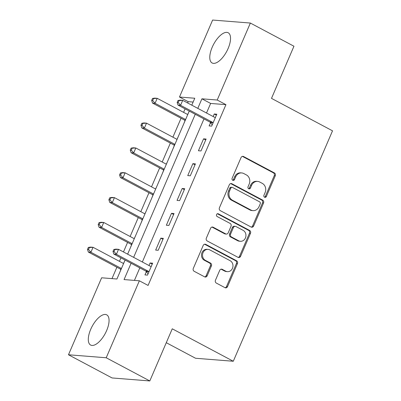 <?xml version="1.0" encoding="UTF-8"?>
<svg xmlns="http://www.w3.org/2000/svg" width="401" height="401" viewBox="0 0 401 401"><rect width="100%" height="100%" fill="white"/><g stroke="black" fill="none" stroke-linecap="round" stroke-linejoin="round"><path stroke-width="0.6" d="M264.56 197.227A1.509 1.333 94.5 0 0 266.344 196.5L275.266 175.783A2.155 1.905 94.5 0 0 274.399 172.921L243.587 156.54A2.155 1.905 94.5 0 0 242.921 156.34A2.155 1.905 94.5 0 0 241.041 157.578L232.119 178.295A1.509 1.333 94.5 0 0 234.515 179.568L235.668 176.891A6.892 6.095 94.5 0 1 241.688 172.931A6.892 6.095 94.5 0 1 243.833 173.563L246.399 174.926A6.892 6.095 94.5 0 1 249.186 184.079L248.034 186.761A1.509 1.333 94.5 0 0 250.43 188.034L251.582 185.352A6.892 6.095 94.5 0 1 257.607 181.397A6.892 6.095 94.5 0 1 259.748 182.024L262.314 183.392A6.892 6.095 94.5 0 1 265.106 192.545L263.948 195.222A1.509 1.333 94.5 0 0 264.56 197.227M264.53 197.207A1.509 1.333 94.5 0 0 265.327 196.415L274.249 175.698A2.155 1.905 94.5 0 0 273.377 172.841L242.57 156.455A2.155 1.905 94.5 0 0 242.404 156.38M232.695 180.28A1.509 1.333 94.5 0 0 233.492 179.488L234.645 176.806L235.668 176.891M248.61 188.746A1.509 1.333 94.5 0 0 249.412 187.954L250.565 185.272L251.582 185.352M90.721 329.316A17.113 7.449 118 0 1 106.711 314.84A17.113 7.449 118 0 1 106.636 330.579A17.113 7.449 118 0 1 90.646 345.055A17.113 7.449 118 0 1 90.721 329.316M212.204 47.238A17.113 7.449 118 0 1 228.194 32.762A17.113 7.449 118 0 1 228.114 48.501A17.113 7.449 118 0 1 212.124 62.977A17.113 7.449 118 0 1 212.204 47.238M215.462 280.214A2.155 1.905 94.5 0 0 216.334 283.076L224.976 287.667A2.155 1.905 94.5 0 0 225.648 287.868A2.155 1.905 94.5 0 0 227.527 286.63L237.437 263.622A2.155 1.905 94.5 0 0 236.565 260.76L205.758 244.379A2.155 1.905 94.5 0 0 205.091 244.184A2.155 1.905 94.5 0 0 203.207 245.417L193.297 268.429A2.155 1.905 94.5 0 0 194.169 271.287L204.61 276.84A2.155 1.905 94.5 0 0 205.282 277.036A2.155 1.905 94.5 0 0 207.162 275.798L211.402 265.953A2.155 1.905 94.5 0 0 210.53 263.091L205.352 260.339A5.759 5.093 94.5 0 1 202.69 253.683A5.759 5.093 94.5 0 1 208.059 249.382A5.759 5.093 94.5 0 1 209.848 249.908L230.129 260.695A5.759 5.093 94.5 0 1 232.791 267.352A5.759 5.093 94.5 0 1 227.427 271.652A5.759 5.093 94.5 0 1 225.638 271.126L222.254 269.327A2.155 1.905 94.5 0 0 221.588 269.131A2.155 1.905 94.5 0 0 219.703 270.369L215.462 280.214M193.132 102.054L188.194 101.664L179.478 97.027L212.625 20.05L250.364 23.047L293.953 46.23L271.497 98.375L332.524 130.826L233.287 361.256L172.26 328.805L149.804 380.95L106.21 357.767L68.476 354.77L101.623 277.793L116.922 279.011L125.082 260.064M250.364 23.047L217.212 100.024L201.914 98.811L197.798 108.37M131.092 263.262L124.064 279.577L139.363 280.795L148.079 285.432L225.933 104.661L217.212 100.024M139.363 280.795L106.21 357.767M251.096 227.031A2.155 1.905 94.5 0 0 251.763 227.227A2.155 1.905 94.5 0 0 253.648 225.989L263.552 202.981A2.155 1.905 94.5 0 0 262.68 200.119L231.873 183.738A2.155 1.905 94.5 0 0 231.207 183.543A2.155 1.905 94.5 0 0 229.322 184.781L219.417 207.788A2.155 1.905 94.5 0 0 220.289 210.645L251.096 227.031M250.495 233.302L240.585 256.309A2.155 1.905 94.5 0 1 238.705 257.547A2.155 1.905 94.5 0 1 238.039 257.352L207.227 240.966A2.155 1.905 94.5 0 1 206.36 238.109L210.6 228.259A2.155 1.905 94.5 0 1 212.48 227.026A2.155 1.905 94.5 0 1 213.152 227.222L225.643 233.863A2.155 1.905 94.5 0 0 226.314 234.064A2.155 1.905 94.5 0 0 228.194 232.826L231.006 226.294A2.155 1.905 94.5 0 0 230.134 223.432L217.126 216.515A1.509 1.333 94.5 0 1 218.304 213.788L249.622 230.44A2.155 1.905 94.5 0 1 250.495 233.302L249.477 233.222L239.567 256.229L240.585 256.309M225.933 104.661L210.635 103.443L206.515 113.007M203.974 118.912L142.35 261.993M139.809 267.898L134.425 280.399M210.52 122.691L209.127 125.924L211.678 126.13L216.811 114.21L214.259 114.004L213.167 116.546M203.568 138.836L198.435 150.756L200.981 150.956L206.114 139.042L203.568 138.836L205.713 139.979M192.871 163.668L187.738 175.588L190.29 175.788L195.422 163.869L192.871 163.668L195.016 164.811M182.179 188.5L177.047 200.415L179.593 200.62L184.726 188.701L182.179 188.5L184.325 189.638M171.483 213.327L166.35 225.247L168.901 225.452L174.034 213.532L171.483 213.327L173.628 214.47M160.791 238.159L155.658 250.079L158.205 250.279L163.342 238.364L160.791 238.159L162.936 239.302M146.355 271.678L144.961 274.911L147.513 275.111L152.646 263.191L150.094 262.991L149.002 265.527M188.194 101.664L187.633 102.967M185.092 108.871L183.593 112.35M181.051 118.255L172.896 137.182M170.355 143.087L162.204 162.009M159.663 167.914L151.513 186.841M148.966 192.746L140.816 211.673M138.275 217.578L130.125 236.505M127.578 242.41L123.468 251.953M120.927 257.853L119.428 261.337M116.886 267.236L111.984 278.62M188.856 111.984L187.668 114.516M185.021 120.666L183.723 123.904M178.164 136.816L176.976 139.347M174.325 145.498L173.026 148.736M167.468 161.648L166.28 164.179M163.633 170.33L162.335 173.568M156.776 186.48L155.588 189.011M152.941 195.157L151.643 198.4M146.079 211.312L144.891 213.838M142.245 219.989L140.946 223.227M135.388 236.139L134.2 238.67M131.553 244.821L130.255 248.059M124.691 260.971L123.508 263.502M120.856 269.652L119.558 272.891M166.28 342.695L195.548 358.258L233.287 361.256M149.804 380.95L112.064 377.953L68.476 354.77M191.788 105.177L194.776 98.24L179.478 97.027M127.628 254.159L189.247 111.082M195.252 114.275L133.633 257.357M210.635 103.443L201.914 98.811M214.259 114.004L216.405 115.147M150.094 262.991L152.24 264.134M257.607 181.397L256.585 181.317A6.892 6.095 94.5 0 0 250.565 185.272M241.688 172.931L240.67 172.851A6.892 6.095 94.5 0 0 234.645 176.806M251.262 227.106A2.155 1.905 94.5 0 0 252.625 225.908L262.535 202.901A2.155 1.905 94.5 0 0 261.663 200.039L230.856 183.658A2.155 1.905 94.5 0 0 230.69 183.583M260.234 203.853A1.509 1.333 94.5 0 0 259.622 201.848L232.58 187.468A1.509 1.333 94.5 0 0 230.796 188.199L229.578 191.026A6.892 6.095 94.5 0 0 232.369 200.179L250.851 210.009A6.892 6.095 94.5 0 0 252.996 210.635A6.892 6.095 94.5 0 0 259.016 206.68L260.234 203.853M232.114 187.332L231.096 187.252A1.509 1.333 94.5 0 0 229.778 188.119L230.796 188.199M252.996 210.635L251.973 210.555A6.892 6.095 94.5 0 1 249.833 209.923L231.347 200.094A6.892 6.095 94.5 0 1 228.56 190.946L229.778 188.119M238.204 257.427A2.155 1.905 94.5 0 0 239.567 256.229M226.314 234.064L225.292 233.978A2.155 1.905 94.5 0 1 224.625 233.783L212.129 227.141A2.155 1.905 94.5 0 0 211.964 227.061M217.317 213.723L248.605 230.359L249.622 230.44M238.61 240.76A5.759 5.093 94.5 0 0 240.399 241.287A5.759 5.093 94.5 0 0 245.763 236.986A5.759 5.093 94.5 0 0 243.101 230.329L235.953 226.53A2.155 1.905 94.5 0 0 235.287 226.329A2.155 1.905 94.5 0 0 233.402 227.567L230.59 234.099A2.155 1.905 94.5 0 0 231.462 236.961L238.61 240.76L237.587 240.68A5.759 5.093 94.5 0 0 239.377 241.207L240.399 241.287M235.287 226.329L234.264 226.249A2.155 1.905 94.5 0 0 232.385 227.487L233.402 227.567M237.587 240.68L230.445 236.876A2.155 1.905 94.5 0 1 229.572 234.019L232.385 227.487M249.477 233.222A2.155 1.905 94.5 0 0 248.605 230.359M227.427 271.652L226.405 271.567A5.759 5.093 94.5 0 1 224.615 271.046L221.237 269.246A2.155 1.905 94.5 0 0 221.071 269.171M208.059 249.382L207.036 249.302A5.759 5.093 94.5 0 0 201.668 253.597A5.759 5.093 94.5 0 0 204.335 260.259L205.352 260.339M204.776 276.916A2.155 1.905 94.5 0 0 206.144 275.718L210.385 265.873A2.155 1.905 94.5 0 0 209.512 263.011L204.335 260.259M225.141 287.748A2.155 1.905 94.5 0 0 226.51 286.55L236.42 263.542A2.155 1.905 94.5 0 0 235.547 260.68L204.741 244.299A2.155 1.905 94.5 0 0 204.575 244.219M187.748 114.561L157.207 98.32L155.072 103.288L152.52 103.082L184.254 119.959A2.195 1.94 -85.5 0 1 184.841 120.445L185.082 120.746M152.681 100.531L153.533 98.541L152.515 98.461L151.658 100.45L152.681 100.531L155.072 103.288L185.608 119.523M152.515 98.461L154.661 98.115L157.207 98.32L153.533 98.541M152.52 103.082L151.658 100.45M178.014 100.491L177.157 102.476L178.179 102.556L179.031 100.571L178.014 100.491L180.154 100.145L182.706 100.345L214.44 117.222A2.195 1.94 94.5 0 0 215.121 117.423A2.195 1.94 94.5 0 0 215.152 117.423L215.417 117.438M179.031 100.571L182.706 100.345L180.565 105.313L178.019 105.107L209.753 121.984A2.195 1.94 94.5 0 1 210.34 122.475L212.239 124.816M213.066 122.896L212.891 122.676A2.195 1.94 94.5 0 0 212.299 122.19L180.565 105.313L178.179 102.556M214.761 117.353L215.437 117.393M177.157 102.476L178.019 105.107M177.052 139.388L146.515 123.152L144.375 128.114L141.824 127.914L173.563 144.791A2.195 1.94 -85.5 0 1 174.149 145.277L174.39 145.573M141.984 125.358L142.841 123.373L141.824 123.292L140.967 125.277L141.984 125.358L144.375 128.114L174.916 144.355M141.824 123.292L143.964 122.947L146.515 123.152L142.841 123.373M141.824 127.914L140.967 125.277M166.36 164.22L135.819 147.979L133.683 152.946L131.132 152.746L162.866 169.618A2.195 1.94 -85.5 0 1 163.458 170.109L163.698 170.405M131.292 150.19L132.15 148.205L131.127 148.124L130.27 150.109L131.292 150.19L133.683 152.946L164.22 169.187M131.127 148.124L133.272 147.779L135.819 147.979L132.15 148.205M131.132 152.746L130.27 150.109M155.668 189.051L125.127 172.811L122.987 177.778L120.44 177.573L152.174 194.45A2.195 1.94 -85.5 0 1 152.761 194.941L153.002 195.237M120.596 175.021L121.453 173.037L120.435 172.956L119.578 174.941L120.596 175.021L122.987 177.778L153.528 194.019M120.435 172.956L122.576 172.61L125.127 172.811L121.453 173.037M120.44 177.573L119.578 174.941M144.972 213.883L114.435 197.643L112.295 202.61L109.744 202.405L141.478 219.282A2.195 1.94 -85.5 0 1 142.069 219.773L142.31 220.069M109.904 199.853L110.761 197.868L109.739 197.783L108.887 199.773L109.904 199.853L112.295 202.61L142.831 218.851M109.739 197.783L111.884 197.437L114.435 197.643L110.761 197.868M109.744 202.405L108.887 199.773M134.28 238.715L103.739 222.475L101.598 227.437L99.052 227.237L130.786 244.114A2.195 1.94 -85.5 0 1 131.373 244.6L131.613 244.901M99.212 224.685L100.065 222.695L99.047 222.615L98.19 224.6L99.212 224.685L101.598 227.437L132.14 243.678M99.047 222.615L101.187 222.269L103.739 222.475L100.065 222.695M99.052 227.237L98.19 224.6M123.583 263.542L93.047 247.302L90.907 252.269L88.355 252.069L120.089 268.941A2.195 1.94 -85.5 0 1 120.681 269.432L120.922 269.728M88.516 249.512L89.373 247.527L88.35 247.447L87.498 249.432L88.516 249.512L90.907 252.269L121.448 268.51M88.35 247.447L90.496 247.101L93.047 247.302L89.373 247.527M88.355 252.069L87.498 249.432M113.849 249.472L112.992 251.462L114.014 251.542L114.871 249.552L113.849 249.472L115.994 249.126L118.541 249.332L150.275 266.204A2.195 1.94 94.5 0 0 150.956 266.404A2.195 1.94 94.5 0 0 150.992 266.409L151.252 266.424M114.871 249.552L118.541 249.332L116.405 254.299L113.854 254.094L145.588 270.971A2.195 1.94 94.5 0 1 146.18 271.462L148.079 273.803M148.906 271.883L148.726 271.662A2.195 1.94 94.5 0 0 148.139 271.171L116.405 254.299L114.014 251.542M150.596 266.339L151.272 266.379M112.992 251.462L113.854 254.094M265.327 196.415L266.344 196.5M233.492 179.488L234.515 179.568M249.412 187.954L250.43 188.034M242.57 156.455L243.587 156.54M273.377 172.841L274.399 172.921M274.249 175.698L275.266 175.783M230.856 183.658L231.873 183.738M261.663 200.039L262.68 200.119M262.535 202.901L263.552 202.981M252.625 225.908L253.648 225.989M228.56 190.946L229.578 191.026M231.347 200.094L232.369 200.179M249.833 209.923L250.851 210.009M212.129 227.141L213.152 227.222M224.625 233.783L225.643 233.863M217.352 213.713L218.304 213.788M229.572 234.019L230.59 234.099M230.445 236.876L231.462 236.961M221.237 269.246L222.254 269.327M224.615 271.046L225.638 271.126M209.512 263.011L210.53 263.091M210.385 265.873L211.402 265.953M206.144 275.718L207.162 275.798M204.741 244.299L205.758 244.379M235.547 260.68L236.565 260.76M236.42 263.542L237.437 263.622M226.51 286.55L227.527 286.63M184.254 119.959L185.382 120.049M184.841 120.445L185.202 120.475M212.891 122.676L210.34 122.475M212.299 122.19L209.753 121.984M173.563 144.791L174.691 144.876M174.149 145.277L174.505 145.307M162.866 169.618L163.994 169.708M163.458 170.109L163.814 170.139M152.174 194.45L153.302 194.54M152.761 194.941L153.117 194.966M141.478 219.282L142.611 219.372M142.069 219.773L142.425 219.798M130.786 244.114L131.914 244.204M131.373 244.6L131.728 244.63M120.089 268.941L121.222 269.031M120.681 269.432L121.037 269.462M148.726 271.662L146.18 271.462M148.139 271.171L145.588 270.971"/></g></svg>
